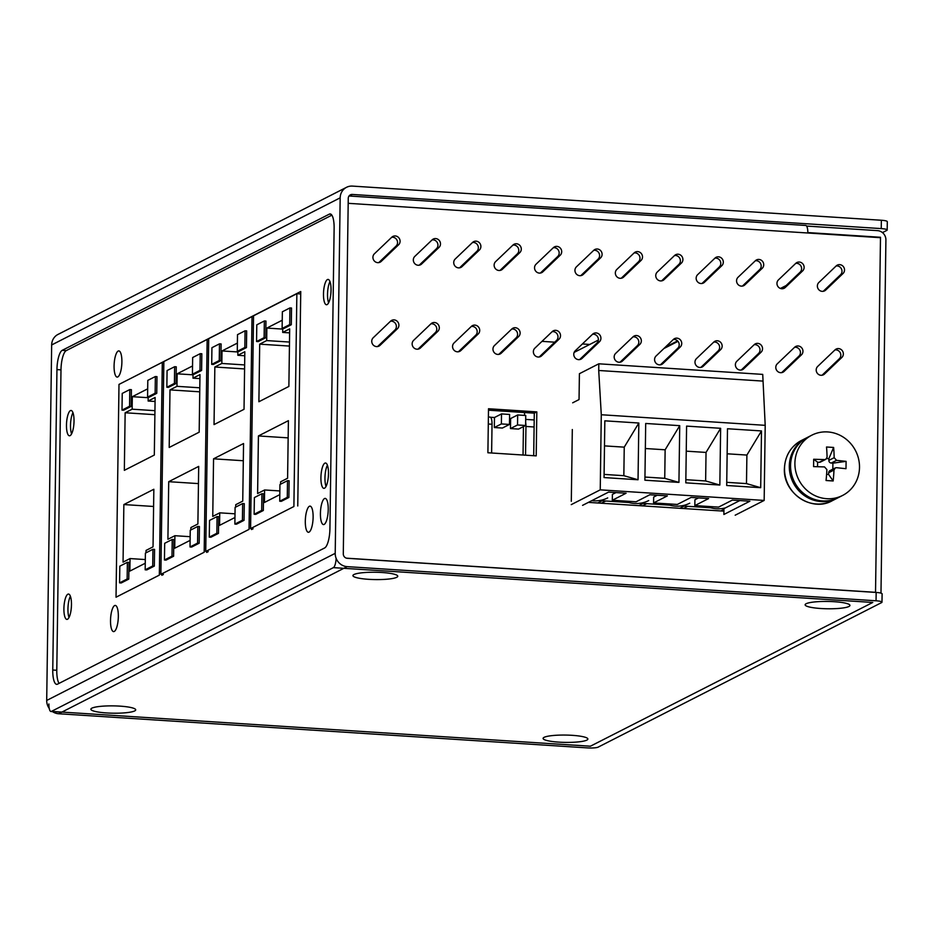 <?xml version="1.0" encoding="UTF-8"?>
<svg xmlns="http://www.w3.org/2000/svg" width="934" height="934" viewBox="0 0 934 934"><rect width="100%" height="100%" fill="white"/><g stroke="black" fill="none" stroke-linecap="round" stroke-linejoin="round"><path stroke-width="1.4" d="M340.174 197.833A12.691 11.955 -117 0 1 346.526 187.314L58.013 334.419A12.691 11.955 63 0 0 51.662 344.95L340.174 197.833L335.213 553.337A12.691 11.955 -117 0 0 347.144 566.634L876.045 600.784A8.464 1.378 0.8 0 1 881.988 602.196L882.105 593.849A8.464 1.378 -179.2 0 0 876.162 592.448L347.261 558.298A4.226 3.981 -117 0 1 343.292 553.862L348.254 198.358A4.226 3.981 63 0 1 352.351 194.447L881.241 228.597A8.464 1.378 0.8 0 1 887.183 229.998A8.464 1.378 0.8 0 1 886.798 230.394L882.467 232.613M881.988 602.196A8.464 1.378 0.8 0 1 881.603 602.593L598.134 747.142A8.464 1.378 0.8 0 1 587.533 747.9L58.632 713.751A12.691 11.955 63 0 1 52.479 711.603M51.662 344.95L46.7 700.453A12.691 11.955 63 0 0 49.233 708.416M887.183 229.998L887.3 221.65A8.464 1.378 -179.2 0 0 881.357 220.249L352.468 186.1A12.691 11.955 -117 0 0 346.526 187.314M353.951 574.538A22.416 3.666 0.8 0 1 375.515 572.25A22.416 3.666 0.8 0 1 396.845 575.169A22.416 3.666 0.8 0 1 375.305 579.582A22.416 3.666 0.8 0 1 353.893 574.562A22.416 3.666 0.8 0 1 353.951 574.538M91.906 708.159A22.416 3.666 0.8 0 1 113.458 705.882A22.416 3.666 0.8 0 1 134.788 708.789A22.416 3.666 0.8 0 1 113.248 713.202A22.416 3.666 0.8 0 1 91.836 708.182A22.416 3.666 0.8 0 1 91.906 708.159M544.09 737.346A22.416 3.666 0.8 0 1 565.642 735.07A22.416 3.666 0.8 0 1 586.972 737.988A22.416 3.666 0.8 0 1 565.432 742.39A22.416 3.666 0.8 0 1 544.032 737.381A22.416 3.666 0.8 0 1 544.09 737.346M806.147 603.726A22.416 3.666 0.8 0 1 827.699 601.449A22.416 3.666 0.8 0 1 849.029 604.356A22.416 3.666 0.8 0 1 827.489 608.77A22.416 3.666 0.8 0 1 806.077 603.761A22.416 3.666 0.8 0 1 806.147 603.726M52.759 670.017A16.917 4.939 -86.3 0 0 56.705 684.342A16.917 4.939 -86.3 0 0 57.558 684.143L324.658 547.954A16.917 4.939 -86.3 0 0 329.924 528.691L334.127 228.27A16.917 4.939 -86.3 0 0 330.169 213.944A16.917 4.939 -86.3 0 0 329.317 214.143L62.216 350.332A16.917 4.939 -86.3 0 0 56.951 369.595L52.759 670.017L56.787 670.285A16.917 4.939 -86.3 0 0 59.064 683.373M331.85 215.17L66.256 350.6A16.917 4.939 -86.3 0 0 60.99 369.852L56.787 670.285M121.934 382.917L300.748 291.513L297.759 505.983M253.091 528.761L251.55 529.543M208.235 551.632L206.694 552.414M163.38 574.503L161.851 575.286M118.163 351.056A13.111 3.829 93.7 0 1 118.828 350.904A13.111 3.829 93.7 0 1 121.805 364.237A13.111 3.829 93.7 0 1 117.135 377.079A13.111 3.829 93.7 0 1 114.111 364.867A13.111 3.829 93.7 0 1 118.163 351.056M114.613 605.582A13.111 3.829 93.7 0 1 115.279 605.43A13.111 3.829 93.7 0 1 118.244 618.763A13.111 3.829 93.7 0 1 113.586 631.606A13.111 3.829 93.7 0 1 110.551 619.394A13.111 3.829 93.7 0 1 114.613 605.582M309.387 506.275A13.111 3.829 93.7 0 1 310.053 506.123A13.111 3.829 93.7 0 1 313.03 519.456A13.111 3.829 93.7 0 1 308.36 532.287A13.111 3.829 93.7 0 1 305.336 520.075A13.111 3.829 93.7 0 1 309.387 506.275M324.507 498.558A13.111 3.829 93.7 0 1 325.172 498.406A13.111 3.829 93.7 0 1 328.149 511.739A13.111 3.829 93.7 0 1 323.479 524.581A13.111 3.829 93.7 0 1 320.455 512.369A13.111 3.829 93.7 0 1 324.507 498.558M589.751 344.448L582.396 343.969M554.726 342.183L541.989 341.354M70.073 435.653A12.691 3.701 -86.3 0 0 73.996 422.285A12.691 3.701 -86.3 0 0 71.066 410.47A12.691 3.701 -86.3 0 0 66.559 422.892A12.691 3.701 -86.3 0 0 69.431 435.793A12.691 3.701 -86.3 0 0 70.073 435.653M67.517 619.242A12.691 3.701 -86.3 0 0 71.439 605.874A12.691 3.701 -86.3 0 0 68.509 594.059A12.691 3.701 -86.3 0 0 63.991 606.493A12.691 3.701 -86.3 0 0 66.863 619.394A12.691 3.701 -86.3 0 0 67.517 619.242M324.53 488.19A12.691 3.701 -86.3 0 0 328.453 474.822A12.691 3.701 -86.3 0 0 325.522 463.007A12.691 3.701 -86.3 0 0 321.004 475.441A12.691 3.701 -86.3 0 0 323.888 488.342A12.691 3.701 -86.3 0 0 324.53 488.19M327.087 304.601A12.691 3.701 -86.3 0 0 331.021 291.233A12.691 3.701 -86.3 0 0 328.079 279.418A12.691 3.701 -86.3 0 0 323.573 291.84A12.691 3.701 -86.3 0 0 326.445 304.741A12.691 3.701 -86.3 0 0 327.087 304.601M72.957 412.653A12.691 3.701 -86.3 0 0 71.579 433.866M70.389 596.254A12.691 3.701 -86.3 0 0 69.023 617.467M327.402 465.202A12.691 3.701 -86.3 0 0 326.036 486.416M329.971 281.601A12.691 3.701 -86.3 0 0 328.605 302.814M725.414 507.898A30.46 28.697 -117 0 1 706.699 506.356M687.751 506.298L683.396 508.528M607.707 497.904A30.46 28.697 -117 0 1 591.782 500.659M624.659 501.056A30.46 28.697 63 0 0 648.733 500.554M665.685 503.706A30.46 28.697 63 0 0 689.747 503.204M605.711 501.009L601.356 503.228M646.737 503.648L642.37 505.878M494.471 417.51L501.523 413.914L501.383 423.931L494.331 427.527L494.471 417.51L490.467 417.253M501.523 413.914L509.602 414.439L509.462 424.445L502.399 428.041L494.331 427.527M510.618 418.549L517.669 414.953L517.529 424.97L510.478 428.566L510.618 418.549L509.544 418.479M517.669 414.953L525.749 415.478L525.608 425.495L518.557 429.091L510.478 428.566M491.623 452.99L492.031 424.258A8.464 2.463 -86.3 0 0 490.058 417.101L488.4 416.996M525.655 422.39A8.464 2.463 93.7 0 1 525.947 426.453L525.538 455.185M517.529 424.97L525.608 425.495M501.383 423.931L509.462 424.445M525.69 419.401L533.653 419.915A8.464 2.463 93.7 0 1 534.201 420.172M523.04 455.021L523.437 426.593M296.86 293.708L293.895 506.52L250.581 528.597L253.546 315.797L296.86 293.708L300.725 293.965M524.534 415.397L524.569 412.536M287.275 497.355L287.509 480.671L289.12 480.776L288.886 497.46L281.332 501.324L279.721 501.219L287.275 497.355L288.886 497.46M263.551 493.817L263.318 510.501L255.753 514.365L254.141 514.26L261.695 510.396L261.929 493.712L263.551 493.817M279.803 494.635L264.427 502.48L264.602 489.965L257.609 493.526L258.414 435.944L288.396 420.662L287.59 478.243L280.609 481.804L280.574 484.209M289.925 307.928L291.536 308.033L291.303 324.717L283.749 328.57L282.126 328.464L282.36 311.781L289.925 307.928L289.692 324.612L282.126 328.464M264.345 320.969L265.957 321.074L265.723 337.758L258.169 341.611L256.558 341.505L256.792 324.822L264.345 320.969L264.112 337.653L265.723 337.758M282.745 328.511L282.687 332.422L289.68 328.861L288.875 386.442L258.893 401.737L259.699 344.156L266.692 340.583L266.867 328.067L282.243 320.222M287.509 480.671L279.955 484.524L279.721 501.219M263.318 510.501L261.695 510.396M261.929 493.712L254.375 497.565L254.141 514.26M258.414 435.944L288.162 437.871M264.602 489.965L279.861 490.945M291.303 324.717L289.692 324.612M264.112 337.653L256.558 341.505M289.447 346.07L259.699 344.156M266.692 340.583L289.493 342.054M289.622 332.878L282.687 332.422M282.733 329.095L266.867 328.067M252.017 316.579L249.039 529.38L205.725 551.469L208.702 338.668L252.017 316.579L253.534 316.684M242.42 520.226L242.653 503.543L244.276 503.648L244.043 520.331L236.477 524.184L234.866 524.091L242.42 520.226L244.043 520.331M218.696 516.689L218.463 533.372L210.909 537.225L209.286 537.132L216.851 533.267L217.085 516.584L218.696 516.689M234.959 517.506L219.572 525.352L219.747 512.836L212.754 516.397L213.559 458.816L243.552 443.533L242.747 501.114L235.753 504.675L235.718 507.08M245.07 330.799L246.681 330.905L246.448 347.588L238.894 351.441L237.283 351.336L237.505 334.652L245.07 330.799L244.836 347.483L237.283 351.336M219.49 343.84L221.113 343.946L220.879 360.629L213.314 364.482L211.703 364.377L211.936 347.693L219.49 343.84L219.257 360.524L220.879 360.629M237.89 351.382L237.843 355.294L244.825 351.733L244.031 409.314L214.038 424.596L214.843 367.015L221.837 363.454L222.012 350.939L237.388 343.093M242.653 503.543L235.099 507.396L234.866 524.091M218.463 533.372L216.851 533.267M217.085 516.584L209.52 520.436L209.286 537.132M213.559 458.816L243.307 460.742M219.747 512.836L235.006 513.817M246.448 347.588L244.836 347.483M219.257 360.524L211.703 364.377M244.591 368.942L214.843 367.015M221.837 363.454L244.65 364.925M244.778 355.749L237.843 355.294M237.878 351.966L222.012 350.939M207.161 339.451L204.184 552.251L160.87 574.34L163.847 361.54L207.161 339.451L208.691 339.556M197.576 543.098L197.81 526.414L199.421 526.519L199.187 543.203L191.633 547.055L190.011 546.95L197.576 543.098L199.187 543.203M173.841 539.56L173.607 556.244L166.054 560.096L164.442 559.991L171.996 556.139L172.23 539.455L173.841 539.56M190.104 540.377L174.728 548.223L174.903 535.707L167.91 539.268L168.715 481.687L198.697 466.393L197.891 523.974L190.898 527.547L190.863 529.952M200.215 353.659L201.837 353.764L201.604 370.459L194.038 374.312L192.427 374.207L192.661 357.524L200.215 353.659L199.981 370.354L192.427 374.207M174.646 366.7L176.257 366.805L176.024 383.5L168.47 387.353L166.847 387.248L167.081 370.564L174.646 366.7L174.413 383.395L176.024 383.5M193.046 374.254L192.988 378.165L199.981 374.604L199.175 432.185L169.194 447.468L169.988 389.887L176.981 386.326L177.156 373.81L192.544 365.965M197.81 526.414L190.244 530.267L190.011 546.95M173.607 556.244L171.996 556.139M172.23 539.455L164.676 543.308L164.442 559.991M168.715 481.687L198.452 483.602M174.903 535.707L190.151 536.688M201.604 370.459L199.981 370.354M174.413 383.395L166.847 387.248M199.736 391.813L169.988 389.887M176.981 386.326L199.794 387.797M199.923 378.609L192.988 378.165M193.034 374.826L177.156 373.81M162.306 362.322L159.34 575.122L116.026 597.211L118.992 384.411L162.306 362.322L163.835 362.415M152.721 565.969L152.954 549.274L154.565 549.379L154.332 566.074L146.778 569.927L145.167 569.822L152.721 565.969L154.332 566.074M128.997 562.42L128.764 579.115L121.198 582.968L119.587 582.863L127.141 579.01L127.374 562.315L128.997 562.42M145.249 563.249L129.873 571.094L130.048 558.567L123.055 562.14L123.86 504.558L153.841 489.264L153.036 546.845L146.054 550.418L146.019 552.823M155.371 376.53L156.982 376.636L156.749 393.331L149.195 397.183L147.572 397.078L147.805 380.383L155.371 376.53L155.137 393.226L147.572 397.078M129.791 389.571L131.402 389.676L131.169 406.372L123.615 410.224L122.004 410.119L122.237 393.424L129.791 389.571L129.557 406.267L131.169 406.372M148.191 397.113L148.132 401.036L155.126 397.475L154.32 455.056L124.339 470.339L125.144 412.758L132.138 409.197L132.313 396.681L147.689 388.836M152.954 549.274L145.4 553.138L145.167 569.822M128.764 579.115L127.141 579.01M127.374 562.315L119.821 566.179L119.587 582.863M123.86 504.558L153.608 506.473M130.048 558.567L145.307 559.559M156.749 393.331L155.137 393.226M129.557 406.267L122.004 410.119M154.892 414.684L125.144 412.758M132.138 409.197L154.939 410.668M155.067 401.48L148.132 401.036M148.179 397.697L132.313 396.681M572.682 402.811L579.045 399.565L579.407 373.705L598.811 363.805L762.728 374.394L765.203 425.332L764.164 500.437L735.186 515.206M582.571 505.352L608.571 492.101L626.095 493.234L612.307 500.262L636.054 501.791L649.831 494.763L667.355 495.896L653.578 502.924L677.313 504.453L691.09 497.425L708.614 498.558L694.838 505.586L718.573 507.115L732.361 500.087L749.885 501.219L723.873 514.482L723.955 508.633L739.786 500.566M710.739 507.781L681.283 505.889M669.713 505.142L640.269 503.239M628.699 502.492L599.254 500.589M571.258 504.629L600.235 489.848L764.164 500.437M720.628 428.297L719.845 485.05L685.801 482.843L686.595 426.102L720.628 428.297L706.034 452.43L686.245 451.157M604.053 477.566L604.835 420.825L638.833 423.02L638.039 479.761L604.053 477.566M760.696 487.688L726.699 485.493L727.493 428.741L761.49 430.936L760.696 487.688L746.488 483.602L746.896 455.068L761.49 430.936M645.698 423.464L679.73 425.659L678.936 482.399L644.904 480.204L645.698 423.464M765.203 425.332L601.286 414.743L600.235 489.848M601.286 414.743L598.717 370.483L762.634 381.072M598.717 370.483L598.811 363.805M698.527 497.904L694.919 499.748L694.838 505.586M657.256 495.242L653.66 497.075L653.578 502.924M615.996 492.58L612.389 494.413L612.307 500.262M685.848 479.691L705.637 480.963L719.845 485.05M705.637 480.963L706.034 452.43M638.833 423.02L624.239 447.152L604.496 445.88M604.088 474.414L623.842 475.686L638.039 479.761M623.842 475.686L624.239 447.152M726.745 482.329L746.488 483.602M746.896 455.068L727.142 453.796M678.936 482.399L664.739 478.325L665.136 449.791L679.73 425.659M665.136 449.791L645.347 448.518M644.95 477.052L664.739 478.325M842.573 495.464L838.23 497.682A33.834 31.896 -117 0 1 794.449 482.026A33.834 31.896 -117 0 1 807.49 437.392L811.833 435.174A33.834 31.896 -117 0 1 827.676 431.94A33.834 31.896 -117 0 1 858.579 458.921A33.834 31.896 -117 0 1 842.573 495.464A33.834 31.896 -117 0 1 798.792 479.807A33.834 31.896 -117 0 1 811.833 435.174M813.572 466.603L824.5 466.918L826.894 469.58A54.861 16.006 93.7 0 1 826.053 480.508L833.151 480.963A54.861 16.006 -86.3 0 0 833.992 470.036L835.3 467.911L836.455 467.689L845.994 468.705L846.099 461.361L836.56 460.345L834.167 457.683A54.861 16.006 -86.3 0 0 833.618 447.456L826.52 447.001A54.861 16.006 93.7 0 1 827.069 457.228L825.819 459.306L824.605 459.575L813.677 459.259L813.572 466.603M846.099 461.361L832.906 463.159L832.824 469.172M826.695 458.524L828.867 458.664L828.843 460.392A2.533 2.393 63 0 0 831.237 463.054L832.906 463.159M817.542 466.673L817.612 462.178L819.281 462.283A2.533 2.393 63 0 0 820.472 462.038L825.831 459.318M835.3 467.911L829.941 470.643A2.533 2.393 63 0 0 828.668 472.744L828.645 474.472L826.602 474.344M833.618 447.456L828.867 458.664M828.645 474.472L833.151 480.963M813.677 459.259L817.612 462.178M397.417 328.745L380.045 345.335A5.125 4.833 -117 0 1 372.689 344.342A5.125 4.833 -117 0 1 373.226 337.746L390.599 321.144A5.125 4.833 -117 0 1 397.954 322.148A5.125 4.833 -117 0 1 397.417 328.745L394.895 330.029A5.125 4.833 63 0 0 390.529 321.226M377.605 346.549L394.895 330.029M437.824 331.348L420.452 347.95A5.125 4.833 -117 0 1 413.097 346.946A5.125 4.833 -117 0 1 413.634 340.35L431.006 323.759A5.125 4.833 -117 0 1 438.361 324.752A5.125 4.833 -117 0 1 437.824 331.348L435.302 332.632A5.125 4.833 63 0 0 430.924 323.829M418.012 349.164L435.302 332.632M478.231 333.963L460.859 350.554A5.125 4.833 -117 0 1 453.504 349.561A5.125 4.833 -117 0 1 454.041 342.965L471.413 326.363A5.125 4.833 -117 0 1 478.768 327.367A5.125 4.833 -117 0 1 478.231 333.963L475.71 335.248A5.125 4.833 63 0 0 471.331 326.445M458.419 351.768L475.71 335.248M518.639 336.567L501.254 353.169A5.125 4.833 -117 0 1 493.911 352.165A5.125 4.833 -117 0 1 494.436 345.568L511.82 328.978A5.125 4.833 -117 0 1 519.176 329.971A5.125 4.833 -117 0 1 518.639 336.567L516.117 337.851A5.125 4.833 63 0 0 511.739 329.048M498.814 354.371L516.117 337.851M559.046 339.182L541.662 355.772A5.125 4.833 -117 0 1 534.306 354.78A5.125 4.833 -117 0 1 534.843 348.184L552.227 331.582A5.125 4.833 -117 0 1 559.571 332.586A5.125 4.833 -117 0 1 559.046 339.182L556.524 340.466A5.125 4.833 63 0 0 552.146 331.663M539.222 356.986L556.524 340.466M599.441 341.786L582.069 358.387A5.125 4.833 -117 0 1 574.714 357.383A5.125 4.833 -117 0 1 575.251 350.787L592.623 334.185A5.125 4.833 -117 0 1 599.978 335.189A5.125 4.833 -117 0 1 599.441 341.786L596.919 343.07A5.125 4.833 63 0 0 592.541 334.267M579.629 359.59L596.919 343.07M639.848 344.401L622.476 360.991A5.125 4.833 -117 0 1 615.121 359.999A5.125 4.833 -117 0 1 615.658 353.391L633.03 336.8A5.125 4.833 -117 0 1 640.385 337.793A5.125 4.833 -117 0 1 639.848 344.401L637.327 345.685A5.125 4.833 63 0 0 632.948 336.87M620.036 362.205L637.327 345.685M680.256 347.004L662.883 363.606A5.125 4.833 -117 0 1 655.528 362.602A5.125 4.833 -117 0 1 656.065 356.006L673.437 339.404A5.125 4.833 -117 0 1 680.793 340.408A5.125 4.833 -117 0 1 680.256 347.004L677.734 348.289A5.125 4.833 63 0 0 673.356 339.486M660.431 364.809L677.734 348.289M720.663 349.608L703.279 366.21A5.125 4.833 -117 0 1 695.935 365.206A5.125 4.833 -117 0 1 696.46 358.609L713.845 342.019A5.125 4.833 -117 0 1 721.188 343.012A5.125 4.833 -117 0 1 720.663 349.608L718.141 350.904A5.125 4.833 63 0 0 713.763 342.089M700.839 367.424L718.141 350.904M761.058 352.223L743.686 368.825A5.125 4.833 -117 0 1 736.331 367.821A5.125 4.833 -117 0 1 736.868 361.224L754.24 344.623A5.125 4.833 -117 0 1 761.595 345.627A5.125 4.833 -117 0 1 761.058 352.223L758.536 353.507A5.125 4.833 63 0 0 754.17 344.704M741.246 370.027L758.536 353.507M801.465 354.827L784.093 371.428A5.125 4.833 -117 0 1 776.738 370.424A5.125 4.833 -117 0 1 777.275 363.828L794.647 347.238A5.125 4.833 -117 0 1 802.002 348.23A5.125 4.833 -117 0 1 801.465 354.827L798.944 356.123A5.125 4.833 63 0 0 794.565 347.308M781.653 372.643L798.944 356.123M841.873 357.442L824.5 374.032A5.125 4.833 -117 0 1 817.145 373.04A5.125 4.833 -117 0 1 817.682 366.443L835.054 349.841A5.125 4.833 -117 0 1 842.41 350.845A5.125 4.833 -117 0 1 841.873 357.442L839.351 358.726A5.125 4.833 63 0 0 834.973 349.923M822.048 375.246L839.351 358.726M398.596 244.801L381.224 261.403A5.125 4.833 -117 0 1 373.869 260.399A5.125 4.833 -117 0 1 374.394 253.803L391.778 237.213A5.125 4.833 -117 0 1 399.133 238.205A5.125 4.833 -117 0 1 398.596 244.801L396.074 246.086A5.125 4.833 63 0 0 391.696 237.283M378.772 262.606L396.074 246.086M439.003 247.417L421.619 264.007A5.125 4.833 -117 0 1 414.276 263.014A5.125 4.833 -117 0 1 414.801 256.418L432.185 239.816A5.125 4.833 -117 0 1 439.529 240.82A5.125 4.833 -117 0 1 439.003 247.417L436.482 248.701A5.125 4.833 63 0 0 432.103 239.898M419.179 265.221L436.482 248.701M479.399 250.02L462.026 266.622A5.125 4.833 -117 0 1 454.671 265.618A5.125 4.833 -117 0 1 455.208 259.022L472.581 242.42A5.125 4.833 -117 0 1 479.936 243.424A5.125 4.833 -117 0 1 479.399 250.02L476.877 251.304A5.125 4.833 63 0 0 472.511 242.501M459.586 267.825L476.877 251.304M519.806 252.635L502.434 269.226A5.125 4.833 -117 0 1 495.078 268.233A5.125 4.833 -117 0 1 495.615 261.625L512.988 245.035A5.125 4.833 -117 0 1 520.343 246.027A5.125 4.833 -117 0 1 519.806 252.635L517.284 253.92A5.125 4.833 63 0 0 512.906 245.105M499.994 270.44L517.284 253.92M560.213 255.239L542.841 271.841A5.125 4.833 -117 0 1 535.486 270.837A5.125 4.833 -117 0 1 536.023 264.24L553.395 247.638A5.125 4.833 -117 0 1 560.75 248.642A5.125 4.833 -117 0 1 560.213 255.239L557.691 256.523A5.125 4.833 63 0 0 553.313 247.72M540.389 273.043L557.691 256.523M600.62 257.842L583.236 274.444A5.125 4.833 -117 0 1 575.893 273.44A5.125 4.833 -117 0 1 576.418 266.844L593.802 250.254A5.125 4.833 -117 0 1 601.146 251.246A5.125 4.833 -117 0 1 600.62 257.842L598.099 259.138A5.125 4.833 63 0 0 593.72 250.324M580.796 275.658L598.099 259.138M641.028 260.458L623.643 277.048A5.125 4.833 -117 0 1 616.288 276.055A5.125 4.833 -117 0 1 616.825 269.459L634.198 252.857A5.125 4.833 -117 0 1 641.553 253.861A5.125 4.833 -117 0 1 641.028 260.458L638.506 261.742A5.125 4.833 63 0 0 634.128 252.939M621.203 278.262L638.506 261.742M681.423 263.061L664.051 279.663A5.125 4.833 -117 0 1 656.695 278.659A5.125 4.833 -117 0 1 657.232 272.063L674.605 255.472A5.125 4.833 -117 0 1 681.96 256.465A5.125 4.833 -117 0 1 681.423 263.061L678.901 264.357A5.125 4.833 63 0 0 674.523 255.542M661.611 280.877L678.901 264.357M721.83 265.676L704.458 282.266A5.125 4.833 -117 0 1 697.103 281.274A5.125 4.833 -117 0 1 697.64 274.678L715.012 258.076A5.125 4.833 -117 0 1 722.367 259.08A5.125 4.833 -117 0 1 721.83 265.676L719.308 266.961A5.125 4.833 63 0 0 714.93 258.158M702.018 283.481L719.308 266.961M762.237 268.28L744.853 284.882A5.125 4.833 -117 0 1 737.51 283.878A5.125 4.833 -117 0 1 738.035 277.281L755.419 260.691A5.125 4.833 -117 0 1 762.774 261.683A5.125 4.833 -117 0 1 762.237 268.28L759.716 269.564A5.125 4.833 63 0 0 755.337 260.761M742.413 286.084L759.716 269.564M880.984 593.137L885.911 239.968A8.896 8.383 63 0 0 877.54 230.64L806.591 226.063M336.123 558.334A8.896 2.592 93.7 0 1 333.368 567.639L51.417 711.404A8.896 2.592 93.7 0 1 50.973 711.498A8.896 2.592 93.7 0 1 48.895 703.979M349.036 195.988L805.738 225.468A8.896 2.592 93.7 0 1 807.828 232.578L880.493 237.271A8.896 2.592 93.7 0 1 880.482 237.691L875.532 592.331A8.896 2.592 93.7 0 1 875.532 592.401M487.898 452.757L536.209 455.874L536.817 411.882L488.505 408.753L487.898 452.757M588.385 502.387L723.92 511.143M572.308 429.523L571.304 501.289M795.826 263.295A5.125 4.833 -117 0 1 803.17 264.299A5.125 4.833 -117 0 1 802.645 270.895L785.26 287.485A5.125 4.833 -117 0 1 777.917 286.493A5.125 4.833 -117 0 1 778.442 279.896L795.826 263.295M836.222 265.898A5.125 4.833 -117 0 1 843.577 266.902A5.125 4.833 -117 0 1 843.04 273.499L825.668 290.1A5.125 4.833 -117 0 1 818.312 289.096A5.125 4.833 -117 0 1 818.849 282.5L836.222 265.898M533.699 455.71L534.295 413.167L488.494 410.201M782.82 288.699L800.123 272.179A5.125 4.833 63 0 0 795.745 263.376M823.228 291.303L840.518 274.783A5.125 4.833 63 0 0 836.152 265.98M598.379 340.046L574.153 352.398M534.295 413.167L536.817 411.882M876.045 600.784L876.162 592.448M881.241 228.597L881.357 220.249M347.144 566.634L58.632 713.751M335.213 553.337L46.7 700.453M352.351 194.447L349.293 196M56.951 369.595L60.99 369.852M62.216 350.332L66.256 350.6M329.317 214.143L330.998 214.248M492.031 424.258L488.295 424.013M534.108 426.978L525.947 426.453M806.229 438.034A33.834 31.896 63 0 0 793.199 482.668A33.834 31.896 63 0 0 836.981 498.324A33.834 31.896 63 0 0 837.6 497.997L832.182 500.764A33.834 31.896 -117 0 1 784.525 468.378A33.834 31.896 -117 0 1 801.442 440.474L806.871 437.719M836.56 460.345L831.237 463.054M834.167 457.683L828.843 460.392M828.668 472.744L833.992 470.036M824.605 459.575L819.281 462.283M380.045 345.335L377.71 346.537M420.452 347.95L418.117 349.141M460.859 350.554L458.512 351.744M501.254 353.169L498.919 354.36M541.662 355.772L539.327 356.963M582.069 358.387L579.734 359.578M622.476 360.991L620.141 362.182M662.883 363.606L660.536 364.797M703.279 366.21L700.944 367.401M743.686 368.825L741.351 370.016M784.093 371.428L781.758 372.619M824.5 374.032L822.154 375.223M381.224 261.403L378.877 262.594M421.619 264.007L419.284 265.198M462.026 266.622L459.691 267.813M502.434 269.226L500.099 270.416M542.841 271.841L540.494 273.032M583.236 274.444L580.901 275.635M623.643 277.048L621.308 278.25M664.051 279.663L661.716 280.854M704.458 282.266L702.123 283.457M744.853 284.882L742.518 286.073M663.876 348.545L678.002 341.342M781.268 288.688L784.642 286.96M51.417 711.404L590.393 746.208L872.765 602.453M333.368 567.639L872.356 602.43M348.184 203.32L880.482 237.691M346.537 558.182L875.532 592.331M786.113 285.559L780.427 288.454M677.594 340.887L665.347 347.133M843.04 273.499L840.518 274.783M825.668 290.1L823.333 291.291M802.645 270.895L800.123 272.179M785.26 287.485L782.926 288.676M720.779 510.945L723.943 509.322M597.725 502.994L602.091 500.764M638.739 505.644L643.106 503.414M679.765 508.294L684.12 506.065M832.182 500.764C811.658 512.497 782.855 492.93 784.408 468.494C785.05 455.78 790.736 446.44 801.442 440.474M50.973 711.498L61.691 712.198"/></g></svg>
